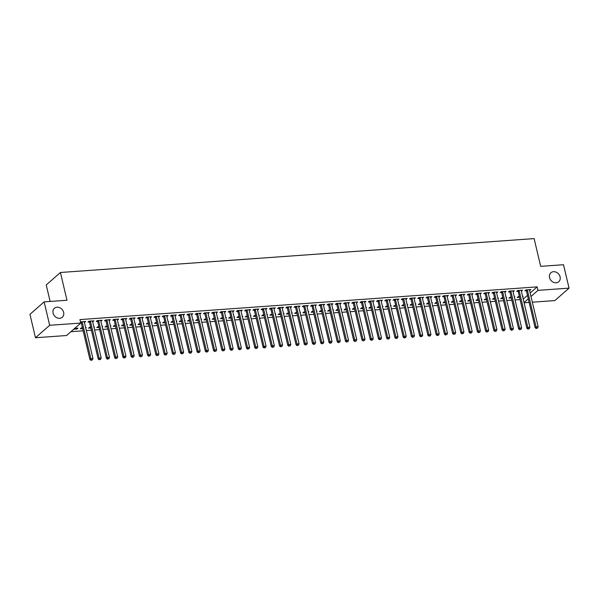 <?xml version="1.0" encoding="UTF-8"?>
<svg xmlns="http://www.w3.org/2000/svg" width="599" height="599" viewBox="0 0 599 599"><rect width="100%" height="100%" fill="white"/><g stroke="black" fill="none" stroke-linecap="round" stroke-linejoin="round"><path stroke-width="0.9" d="M63.644 312.386A5.968 4.994 -131.3 0 1 62.303 317.245A5.968 4.994 -131.3 0 1 56.98 317.807A5.968 4.994 -131.3 0 1 53.094 313.142A5.968 4.994 -131.3 0 1 54.434 308.275A5.968 4.994 -131.3 0 1 59.765 307.714A5.968 4.994 -131.3 0 1 63.644 312.386M560.102 276.865A5.968 4.994 -131.3 0 1 558.755 281.725A5.968 4.994 -131.3 0 1 553.431 282.286A5.968 4.994 -131.3 0 1 549.545 277.622A5.968 4.994 -131.3 0 1 550.885 272.762A5.968 4.994 -131.3 0 1 556.216 272.201A5.968 4.994 -131.3 0 1 560.102 276.865M70.944 331.681L83.141 330.805M86.346 330.581L91.385 330.221M94.59 329.989L99.629 329.63M102.833 329.398L107.88 329.038M111.077 328.806L116.124 328.447M119.321 328.222L124.367 327.855M127.565 327.631L132.611 327.271M135.808 327.039L140.855 326.68M144.052 326.448L149.099 326.088M152.296 325.863L157.342 325.497M160.539 325.272L165.586 324.913M168.783 324.68L173.83 324.321M177.027 324.089L182.074 323.73M185.271 323.497L190.317 323.138M193.514 322.913L198.561 322.554M201.758 322.322L206.805 321.963M210.002 321.73L215.048 321.371M218.246 321.139L223.292 320.779M226.489 320.555L231.536 320.188M234.733 319.963L239.78 319.604M242.977 319.372L248.023 319.012M251.221 318.78L256.267 318.421M259.464 318.196L264.511 317.829M267.716 317.605L272.755 317.245M275.959 317.013L280.998 316.654M284.203 316.422L289.242 316.062M292.447 315.83L297.486 315.471M300.691 315.246L305.73 314.887M308.934 314.655L313.973 314.295M317.178 314.063L322.217 313.704M325.422 313.472L330.461 313.112M333.665 312.888L338.705 312.521M341.909 312.296L346.956 311.937M350.153 311.705L355.2 311.345M358.397 311.113L363.443 310.754M366.64 310.529L371.687 310.162M374.884 309.938L379.931 309.578M383.128 309.346L388.174 308.987M391.372 308.755L396.418 308.395M399.615 308.163L404.662 307.804M407.859 307.579L412.906 307.22M416.103 306.988L421.149 306.628M424.347 306.396L429.393 306.037M432.59 305.804L437.637 305.445M440.834 305.22L445.881 304.854M449.078 304.629L454.124 304.27M457.322 304.037L462.368 303.678M465.565 303.446L470.612 303.087M473.809 302.862L478.856 302.495M482.053 302.27L487.099 301.911M490.296 301.679L495.343 301.319M498.54 301.087L503.587 300.728M506.791 300.496L511.831 300.136M515.035 299.912L520.074 299.545M66.564 335.522L35.483 337.746L49.68 325.287L80.76 323.063L66.564 335.522M49.68 325.287L44.146 301.874L29.95 314.333L35.483 337.746M50.129 301.447L46.228 284.944L60.417 272.493L534.121 238.604L540.68 266.353L563.517 264.721L569.05 288.134L554.854 300.586L532.339 302.196M529.142 302.428L524.095 302.787M85.732 327.997L86.219 327.571L85.642 327.616M82.625 328.604L80.318 328.769L81.277 327.93L82.445 327.84M92.755 320.922L92.935 321.678L93.893 320.839L88.944 321.191L87.986 322.037L89.318 321.94M102.219 326.822L102.706 326.395L102.13 326.433M99.112 327.421L96.806 327.586L97.764 326.747L98.932 326.665M109.243 319.739L109.422 320.502L110.381 319.656L105.431 320.016L104.473 320.854L105.806 320.757M118.707 325.639L119.194 325.212L118.617 325.257M115.6 326.245L113.293 326.41L114.252 325.564L115.42 325.482M125.73 318.563L125.91 319.319L126.868 318.481L121.919 318.833L120.961 319.679L122.301 319.581M135.202 324.463L135.681 324.037L135.104 324.074M132.087 325.062L129.781 325.227L130.739 324.388L131.907 324.306M142.218 317.38L142.397 318.144L143.356 317.298L138.406 317.657L137.448 318.496L138.788 318.398M151.689 323.28L152.168 322.854L151.592 322.898M148.574 323.887L146.268 324.052L147.227 323.205L148.395 323.123M158.705 316.205L158.885 316.961L159.843 316.122L154.901 316.474L153.936 317.32L155.276 317.223M168.177 322.105L168.663 321.678L168.087 321.715M165.062 322.704L162.756 322.868L163.714 322.03L164.882 321.948M175.193 315.022L175.372 315.785L176.331 314.939L171.389 315.299L170.43 316.137L171.763 316.04M184.664 320.922L185.151 320.495L184.574 320.54M181.549 321.528L179.243 321.693L180.202 320.847L181.37 320.764M191.68 313.846L191.86 314.602L192.818 313.764L187.876 314.116L186.918 314.954L188.251 314.864M201.152 319.739L201.638 319.312L201.062 319.357M198.037 320.345L195.731 320.51L196.689 319.671L197.857 319.589M208.167 312.663L208.347 313.427L209.306 312.581L204.364 312.94L203.405 313.779L204.738 313.681M217.639 318.563L218.126 318.136L217.549 318.174M214.524 319.17L212.218 319.334L213.177 318.488L214.345 318.406M224.655 311.487L224.835 312.244L225.793 311.405L220.851 311.757L219.893 312.596L221.226 312.506M234.127 317.38L234.613 316.953L234.037 316.998M231.012 317.987L228.706 318.151L229.664 317.313L230.832 317.223M241.142 310.304L241.322 311.068L242.288 310.222L237.339 310.574L236.38 311.42L237.713 311.323M250.614 316.205L251.101 315.778L250.524 315.815M247.507 316.804L245.193 316.976L246.152 316.13L247.327 316.047M257.63 309.129L257.81 309.885L258.775 309.047L253.826 309.398L252.868 310.237L254.201 310.147M267.102 315.022L267.588 314.595L267.012 314.64M263.994 315.628L261.681 315.793L262.639 314.954L263.815 314.864M274.125 307.946L274.305 308.71L275.263 307.864L270.314 308.215L269.355 309.062L270.688 308.964M283.589 313.846L284.076 313.419L283.499 313.457M280.482 314.445L278.168 314.61L279.127 313.771L280.302 313.689M290.612 306.763L290.792 307.527L291.75 306.688L286.801 307.04L285.843 307.879L287.176 307.781M300.077 312.663L300.563 312.236L299.987 312.281M296.969 313.27L294.656 313.434L295.614 312.596L296.79 312.506M307.1 305.587L307.28 306.344L308.238 305.505L303.289 305.857L302.33 306.703L303.663 306.606M316.564 311.487L317.051 311.061L316.474 311.098M313.457 312.086L311.143 312.251L312.109 311.413L313.277 311.33M323.587 304.404L323.767 305.168L324.725 304.322L319.776 304.681L318.818 305.52L320.151 305.423M333.051 310.304L333.538 309.878L332.962 309.923M329.944 310.911L327.638 311.076L328.596 310.23L329.764 310.147M340.075 303.229L340.254 303.985L341.213 303.146L336.264 303.498L335.305 304.344L336.638 304.247M349.539 309.129L350.026 308.702L349.449 308.74M346.432 309.728L344.126 309.893L345.084 309.054L346.252 308.972M356.562 302.046L356.742 302.809L357.7 301.963L352.751 302.323L351.793 303.161L353.133 303.064M366.026 307.946L366.513 307.519L365.937 307.564M362.919 308.552L360.613 308.717L361.571 307.871L362.739 307.789M373.05 300.87L373.229 301.626L374.188 300.788L369.239 301.14L368.28 301.986L369.62 301.889M382.521 306.763L383.001 306.344L382.424 306.381M379.407 307.369L377.1 307.534L378.059 306.695L379.227 306.613M389.537 299.687L389.717 300.451L390.675 299.605L385.734 299.964L384.768 300.803L386.108 300.705M399.009 305.587L399.496 305.161L398.912 305.205M395.894 306.194L393.588 306.359L394.546 305.512L395.714 305.43M406.025 298.512L406.204 299.268L407.163 298.429L402.221 298.781L401.255 299.62L402.595 299.53M415.496 304.404L415.983 303.978L415.406 304.022M412.382 305.011L410.075 305.176L411.034 304.337L412.202 304.255M422.512 297.329L422.692 298.092L423.65 297.246L418.708 297.598L417.75 298.444L419.083 298.347M431.984 303.229L432.471 302.802L431.894 302.839M428.869 303.835L426.563 304L427.521 303.154L428.689 303.072M439 296.153L439.179 296.909L440.138 296.071L435.196 296.423L434.238 297.261L435.57 297.171M448.471 302.046L448.958 301.619L448.381 301.664M445.356 302.652L443.05 302.817L444.009 301.978L445.177 301.889M455.487 294.97L455.667 295.734L456.625 294.888L451.683 295.24L450.725 296.086L452.058 295.988M464.959 300.87L465.445 300.443L464.869 300.481M461.844 301.469L459.538 301.641L460.496 300.795L461.664 300.713M471.975 293.787L472.154 294.551L473.113 293.712L468.171 294.064L467.213 294.903L468.545 294.813M481.446 299.687L481.933 299.26L481.356 299.305M478.331 300.294L476.025 300.458L476.984 299.62L478.152 299.53M488.462 292.612L488.642 293.368L489.608 292.529L484.658 292.881L483.7 293.727L485.033 293.63M497.934 298.512L498.42 298.085L497.844 298.122M494.826 299.111L492.513 299.275L493.471 298.437L494.647 298.354M504.957 291.428L505.137 292.192L506.095 291.354L501.146 291.706L500.187 292.544L501.52 292.447M514.421 297.329L514.908 296.902L514.331 296.947M511.314 297.935L509 298.1L509.959 297.254L511.134 297.171M521.444 290.253L521.624 291.009L522.583 290.171L517.633 290.522L516.675 291.369L518.008 291.271M523.226 299.103L527.472 295.382M530.167 293.016L537.153 286.884L79.937 319.596L80.76 323.063M529.688 289.661L529.868 290.425L530.826 289.579L525.877 289.931L524.919 290.777L526.251 290.68M522.665 296.737L523.152 296.31L522.575 296.355M519.558 297.344L517.244 297.508L518.202 296.67L519.378 296.587M513.201 290.844L513.38 291.601L514.339 290.762L509.39 291.114L508.431 291.953L509.764 291.863M506.177 297.92L506.664 297.493L506.088 297.538M503.07 298.527L500.757 298.691L501.715 297.845L502.89 297.763M496.706 292.02L496.885 292.784L497.851 291.938L492.902 292.297L491.944 293.136L493.276 293.038M489.69 299.096L490.177 298.676L489.6 298.714M486.575 299.702L484.269 299.867L485.227 299.028L486.403 298.946M480.218 293.203L480.398 293.959L481.356 293.121L476.415 293.473L475.456 294.319L476.789 294.221M473.203 300.279L473.689 299.852L473.113 299.897M470.088 300.885L467.782 301.05L468.74 300.204L469.908 300.121M463.731 294.379L463.911 295.142L464.869 294.296L459.927 294.656L458.969 295.494L460.302 295.397M456.715 301.462L457.202 301.035L456.625 301.072M453.6 302.061L451.294 302.225L452.252 301.387L453.421 301.304M447.243 295.562L447.423 296.318L448.381 295.479L443.44 295.831L442.481 296.677L443.814 296.58M440.228 302.637L440.714 302.21L440.138 302.255M437.113 303.244L434.807 303.408L435.765 302.562L436.933 302.48M430.756 296.737L430.936 297.501L431.894 296.655L426.952 297.014L425.994 297.853L427.327 297.755M423.74 303.82L424.227 303.394L423.65 303.431M420.625 304.419L418.319 304.584L419.278 303.745L420.446 303.663M414.268 297.92L414.448 298.676L415.406 297.838L410.465 298.19L409.506 299.036L410.839 298.938M407.253 304.996L407.739 304.569L407.163 304.614M404.138 305.602L401.832 305.767L402.79 304.928L403.958 304.839M397.781 299.096L397.961 299.859L398.919 299.021L393.977 299.373L393.011 300.211L394.352 300.114M390.765 306.179L391.244 305.752L390.668 305.789M387.65 306.778L385.344 306.943L386.303 306.104L387.471 306.022M381.293 300.279L381.473 301.035L382.432 300.196L377.482 300.548L376.524 301.394L377.864 301.297M374.278 307.354L374.757 306.928L374.18 306.973M371.163 307.961L368.857 308.126L369.815 307.287L370.983 307.197M364.806 301.462L364.986 302.218L365.944 301.379L360.995 301.731L360.036 302.57L361.377 302.48M357.783 308.537L358.269 308.111L357.693 308.148M354.675 309.136L352.369 309.309L353.328 308.463L354.496 308.38M348.319 302.637L348.498 303.401L349.457 302.555L344.507 302.907L343.549 303.753L344.882 303.656M341.295 309.713L341.782 309.286L341.205 309.331M338.188 310.319L335.882 310.484L336.84 309.646L338.008 309.556M331.831 303.82L332.011 304.577L332.969 303.738L328.02 304.09L327.061 304.928L328.394 304.839M324.808 310.896L325.294 310.469L324.718 310.507M321.7 311.502L319.394 311.667L320.353 310.821L321.521 310.739M315.344 304.996L315.523 305.76L316.482 304.913L311.532 305.273L310.574 306.111L311.907 306.014M308.32 312.072L308.807 311.645L308.23 311.69M305.213 312.678L302.899 312.843L303.865 312.004L305.033 311.922M298.856 306.179L299.036 306.935L299.994 306.096L295.045 306.448L294.087 307.287L295.419 307.197M291.833 313.255L292.319 312.828L291.743 312.873M288.725 313.861L286.412 314.026L287.37 313.18L288.546 313.097M282.369 307.354L282.548 308.118L283.507 307.272L278.557 307.631L277.599 308.47L278.932 308.373M275.345 314.438L275.832 314.011L275.255 314.048M272.238 315.037L269.924 315.201L270.883 314.363L272.058 314.28M265.881 308.537L266.061 309.294L267.019 308.455L262.07 308.807L261.112 309.653L262.444 309.556M258.858 315.613L259.345 315.186L258.768 315.231M255.751 316.22L253.437 316.384L254.395 315.538L255.571 315.456M249.386 309.713L249.566 310.477L250.532 309.631L245.583 309.99L244.624 310.829L245.957 310.731M242.37 316.796L242.857 316.369L242.281 316.407M239.256 317.395L236.949 317.56L237.908 316.721L239.076 316.639M232.899 310.896L233.078 311.652L234.037 310.814L229.095 311.166L228.137 312.012L229.469 311.914M225.883 317.972L226.37 317.545L225.793 317.59M222.768 318.578L220.462 318.743L221.42 317.897L222.588 317.814M216.411 312.072L216.591 312.835L217.549 311.989L212.608 312.349L211.649 313.187L212.982 313.09M209.395 319.155L209.882 318.728L209.306 318.765M206.281 319.754L203.974 319.918L204.933 319.08L206.101 318.997M199.924 313.255L200.103 314.011L201.062 313.172L196.12 313.524L195.162 314.37L196.494 314.273M192.908 320.33L193.395 319.903L192.818 319.948M189.793 320.937L187.487 321.101L188.445 320.263L189.613 320.173M183.436 314.43L183.616 315.194L184.574 314.355L179.633 314.707L178.674 315.546L180.007 315.448M176.42 321.513L176.907 321.086L176.331 321.124M173.306 322.112L171 322.277L171.958 321.438L173.126 321.356M166.949 315.613L167.128 316.377L168.087 315.531L163.145 315.883L162.179 316.729L163.52 316.631M159.933 322.689L160.42 322.262L159.836 322.307M156.818 323.295L154.512 323.46L155.47 322.621L156.638 322.532M150.461 316.796L150.641 317.552L151.599 316.714L146.658 317.066L145.692 317.904L147.032 317.814M143.446 323.872L143.925 323.445L143.348 323.482M140.331 324.471L138.025 324.643L138.983 323.797L140.151 323.715M133.974 317.972L134.154 318.735L135.112 317.889L130.163 318.241L129.204 319.087L130.545 318.99M126.958 325.047L127.437 324.621L126.861 324.665M123.843 325.654L121.537 325.819L122.496 324.98L123.664 324.898M117.486 319.155L117.666 319.911L118.624 319.072L113.675 319.424L112.717 320.263L114.057 320.173M110.463 326.23L110.95 325.804L110.373 325.841M107.356 326.837L105.05 327.002L106.008 326.156L107.176 326.073M100.999 320.33L101.179 321.094L102.137 320.248L97.188 320.607L96.229 321.446L97.562 321.349M93.976 327.406L94.462 326.979L93.886 327.024M90.868 328.012L88.562 328.177L89.521 327.339L90.689 327.256M84.511 321.513L84.691 322.269L85.65 321.431L80.498 321.963M81.075 322.532L80.64 322.562M76.837 328.245L77.016 329.001L77.975 328.162L74.68 328.402M77.016 329.001L73.722 329.24M537.153 286.884L537.969 290.358L569.05 288.134M44.146 301.874L66.983 300.241L60.417 272.493M524.043 302.577L528.296 298.849M530.991 296.483L537.969 290.358M527.427 290.283L526.469 291.121L535.117 327.72L536.075 326.874L527.427 290.283A0.928 0.779 48.7 0 0 527.292 289.961L527.21 289.841M536.674 328.215L537.498 328.155L536.674 328.215L536.075 326.874L538.142 326.732L529.486 290.133A0.928 0.779 48.7 0 1 529.471 289.804L529.486 289.676M526.469 291.121A0.928 0.779 48.7 0 0 526.334 290.807L525.817 289.991M535.117 327.72L536.292 328.552M537.498 328.155L538.142 326.732M519.183 290.874L518.225 291.713L526.873 328.312L527.831 327.466L519.183 290.874A0.928 0.779 48.7 0 0 519.048 290.552L518.966 290.433M528.43 328.806L529.254 328.746L528.43 328.806L527.831 327.466L529.898 327.316L521.242 290.725A0.928 0.779 48.7 0 1 521.227 290.395L521.242 290.268M518.225 291.713A0.928 0.779 48.7 0 0 518.09 291.391L517.573 290.582M526.873 328.312L528.048 329.143M529.254 328.746L529.898 327.316M510.94 291.458L509.981 292.305L518.629 328.896L519.588 328.057L510.94 291.458A0.928 0.779 48.7 0 0 510.805 291.144L510.722 291.017M520.187 329.39L521.01 329.33L520.187 329.39L519.588 328.057L521.654 327.908L512.999 291.316A0.928 0.779 48.7 0 1 512.984 290.987L512.999 290.859M509.981 292.305A0.928 0.779 48.7 0 0 509.846 291.983L509.322 291.174M518.629 328.896L519.805 329.727M521.01 329.33L521.654 327.908M502.696 292.05L501.737 292.896L510.385 329.487L511.344 328.649L502.696 292.05A0.928 0.779 48.7 0 0 502.561 291.735L502.479 291.608M511.943 329.982L512.766 329.922L511.943 329.982L511.344 328.649L513.41 328.499L504.755 291.908A0.928 0.779 48.7 0 1 504.74 291.578L504.755 291.443M501.737 292.896A0.928 0.779 48.7 0 0 501.603 292.574L501.078 291.758M510.385 329.487L511.561 330.319M512.766 329.922L513.41 328.499M494.452 292.641L493.494 293.48L502.142 330.079L503.1 329.233L494.452 292.641A0.928 0.779 48.7 0 0 494.317 292.319L494.235 292.2M503.699 330.573L504.523 330.513L503.699 330.573L503.1 329.233L505.159 329.091L496.511 292.492A0.928 0.779 48.7 0 1 496.496 292.17L496.511 292.035M493.494 293.48A0.928 0.779 48.7 0 0 493.359 293.166L492.835 292.349M502.142 330.079L503.317 330.91M504.523 330.513L505.159 329.091M486.208 293.233L485.25 294.072L493.898 330.67L494.856 329.824L486.208 293.233A0.928 0.779 48.7 0 0 486.074 292.911L485.991 292.791M495.455 331.165L496.279 331.105L495.455 331.165L494.856 329.824L496.915 329.682L488.267 293.083A0.928 0.779 48.7 0 1 488.252 292.754L488.267 292.626M485.25 294.072A0.928 0.779 48.7 0 0 485.115 293.757L484.591 292.941M493.898 330.67L495.074 331.502M496.279 331.105L496.915 329.682M477.965 293.824L477.006 294.663L485.654 331.254L486.613 330.416L477.965 293.824A0.928 0.779 48.7 0 0 477.83 293.503L477.747 293.375M487.212 331.749L488.035 331.696L487.212 331.749L486.613 330.416L488.672 330.266L480.024 293.675A0.928 0.779 48.7 0 1 480.009 293.345L480.024 293.218M477.006 294.663A0.928 0.779 48.7 0 0 476.871 294.341L476.347 293.532M485.654 331.254L486.83 332.086M488.035 331.696L488.672 330.266M469.721 294.409L468.762 295.255L477.41 331.846L478.369 331.007L469.721 294.409A0.928 0.779 48.7 0 0 469.586 294.094L469.504 293.967M478.968 332.34L479.792 332.28L478.968 332.34L478.369 331.007L480.428 330.858L471.78 294.266A0.928 0.779 48.7 0 1 471.765 293.937L471.78 293.802M468.762 295.255A0.928 0.779 48.7 0 0 468.62 294.933L468.104 294.116M477.41 331.846L478.586 332.677M479.792 332.28L480.428 330.858M461.477 295L460.519 295.839L469.167 332.438L470.125 331.599L461.477 295A0.928 0.779 48.7 0 0 461.342 294.678L461.26 294.558M470.724 332.932L471.548 332.872L470.724 332.932L470.125 331.599L472.184 331.449L463.536 294.85A0.928 0.779 48.7 0 1 463.521 294.528L463.536 294.394M460.519 295.839A0.928 0.779 48.7 0 0 460.376 295.524L459.86 294.708M469.167 332.438L470.342 333.269M471.548 332.872L472.184 331.449M453.233 295.592L452.275 296.43L460.923 333.029L461.881 332.183L453.233 295.592A0.928 0.779 48.7 0 0 453.099 295.27L453.016 295.15M462.48 333.523L463.304 333.463L462.48 333.523L461.881 332.183L463.94 332.041L455.292 295.442A0.928 0.779 48.7 0 1 455.277 295.112L455.292 294.985M452.275 296.43A0.928 0.779 48.7 0 0 452.133 296.116L451.616 295.3M460.923 333.029L462.099 333.86M463.304 333.463L463.94 332.041M444.99 296.183L444.031 297.022L452.679 333.621L453.638 332.774L444.99 296.183A0.928 0.779 48.7 0 0 444.847 295.861L444.772 295.734M454.237 334.107L455.06 334.055L454.237 334.107L453.638 332.774L455.697 332.625L447.049 296.033A0.928 0.779 48.7 0 1 447.034 295.704L447.049 295.577M444.031 297.022A0.928 0.779 48.7 0 0 443.889 296.7L443.372 295.891M452.679 333.621L453.855 334.444M455.06 334.055L455.697 332.625M436.746 296.767L435.787 297.613L444.436 334.205L445.394 333.366L436.746 296.767A0.928 0.779 48.7 0 0 436.604 296.453L436.529 296.325M445.993 334.699L446.817 334.639L445.993 334.699L445.394 333.366L447.453 333.216L438.805 296.625A0.928 0.779 48.7 0 1 438.79 296.295L438.805 296.161M435.787 297.613A0.928 0.779 48.7 0 0 435.645 297.291L435.129 296.475M444.436 334.205L445.604 335.036M446.817 334.639L447.453 333.216M428.502 297.359L427.544 298.205L436.192 334.796L437.15 333.957L428.502 297.359A0.928 0.779 48.7 0 0 428.36 297.044L428.285 296.917M437.749 335.29L438.573 335.23L437.749 335.29L437.15 333.957L439.209 333.808L430.561 297.209A0.928 0.779 48.7 0 1 430.546 296.887L430.561 296.752M427.544 298.205A0.928 0.779 48.7 0 0 427.401 297.883L426.885 297.067M436.192 334.796L437.36 335.627M438.573 335.23L439.209 333.808M420.258 297.95L419.293 298.789L427.948 335.388L428.906 334.542L420.258 297.95A0.928 0.779 48.7 0 0 420.116 297.628L420.041 297.508M429.505 335.882L430.329 335.822L429.505 335.882L428.906 334.542L430.966 334.399L422.317 297.8A0.928 0.779 48.7 0 1 422.302 297.471L422.317 297.344M419.293 298.789A0.928 0.779 48.7 0 0 419.158 298.474L418.641 297.658M427.948 335.388L429.116 336.219M430.329 335.822L430.966 334.399M412.015 298.542L411.049 299.38L419.704 335.979L420.663 335.133L412.015 298.542A0.928 0.779 48.7 0 0 411.872 298.22L411.798 298.1M421.262 336.473L422.085 336.413L421.262 336.473L420.663 335.133L422.722 334.991L414.074 298.392A0.928 0.779 48.7 0 1 414.059 298.062L414.074 297.935M411.049 299.38A0.928 0.779 48.7 0 0 410.914 299.058L410.397 298.25M419.704 335.979L420.872 336.81M422.085 336.413L422.722 334.991M403.763 299.126L402.805 299.972L411.461 336.563L412.419 335.725L403.763 299.126A0.928 0.779 48.7 0 0 403.629 298.811L403.554 298.684M413.018 337.057L413.842 336.997L413.018 337.057L412.419 335.725L414.478 335.575L405.83 298.983A0.928 0.779 48.7 0 1 405.808 298.654L405.83 298.527M402.805 299.972A0.928 0.779 48.7 0 0 402.67 299.65L402.154 298.841M411.461 336.563L412.629 337.394M413.842 336.997L414.478 335.575M395.52 299.717L394.561 300.563L403.217 337.155L404.175 336.316L395.52 299.717A0.928 0.779 48.7 0 0 395.385 299.403L395.31 299.275M404.774 337.649L405.598 337.589L404.774 337.649L404.175 336.316L406.234 336.166L397.586 299.575A0.928 0.779 48.7 0 1 397.564 299.245L397.586 299.111M394.561 300.563A0.928 0.779 48.7 0 0 394.427 300.241L393.91 299.425M403.217 337.155L404.385 337.986M405.598 337.589L406.234 336.166M387.276 300.309L386.318 301.147L394.973 337.746L395.932 336.908L387.276 300.309A0.928 0.779 48.7 0 0 387.141 299.987L387.066 299.867M396.531 338.24L397.354 338.18L396.531 338.24L395.932 336.908L397.991 336.758L389.343 300.159A0.928 0.779 48.7 0 1 389.32 299.837L389.343 299.702M386.318 301.147A0.928 0.779 48.7 0 0 386.183 300.833L385.666 300.017M394.973 337.746L396.141 338.577M397.354 338.18L397.991 336.758M379.032 300.9L378.074 301.739L386.729 338.338L387.688 337.492L379.032 300.9A0.928 0.779 48.7 0 0 378.897 300.578L378.823 300.458M388.279 338.832L389.11 338.772L388.279 338.832L387.688 337.492L389.747 337.349L381.099 300.75A0.928 0.779 48.7 0 1 381.076 300.421L381.099 300.294M378.074 301.739A0.928 0.779 48.7 0 0 377.939 301.424L377.422 300.608M386.729 338.338L387.897 339.169M389.11 338.772L389.747 337.349M370.788 301.492L369.83 302.33L378.486 338.922L379.444 338.083L370.788 301.492A0.928 0.779 48.7 0 0 370.654 301.17L370.579 301.042M380.036 339.416L380.867 339.363L380.036 339.416L379.444 338.083L381.503 337.933L372.855 301.342A0.928 0.779 48.7 0 1 372.833 301.012L372.855 300.885M369.83 302.33A0.928 0.779 48.7 0 0 369.695 302.008L369.179 301.2M378.486 338.922L379.654 339.753M380.867 339.363L381.503 337.933M362.545 302.076L361.586 302.922L370.242 339.513L371.2 338.675L362.545 302.076A0.928 0.779 48.7 0 0 362.41 301.761L362.335 301.634M371.792 340.007L372.623 339.947L371.792 340.007L371.2 338.675L373.259 338.525L364.611 301.933A0.928 0.779 48.7 0 1 364.589 301.604L364.611 301.469M361.586 302.922A0.928 0.779 48.7 0 0 361.452 302.6L360.935 301.784M370.242 339.513L371.41 340.344M372.623 339.947L373.259 338.525M354.301 302.667L353.343 303.513L361.998 340.105L362.957 339.266L354.301 302.667A0.928 0.779 48.7 0 0 354.166 302.345L354.091 302.225M363.548 340.599L364.372 340.539L363.548 340.599L362.957 339.266L365.016 339.116L356.368 302.517A0.928 0.779 48.7 0 1 356.345 302.196L356.368 302.061M353.343 303.513A0.928 0.779 48.7 0 0 353.208 303.191L352.691 302.375M361.998 340.105L363.166 340.936M364.372 340.539L365.016 339.116M346.057 303.259L345.099 304.097L353.754 340.696L354.713 339.85L346.057 303.259A0.928 0.779 48.7 0 0 345.923 302.937L345.848 302.817M355.304 341.19L356.128 341.131L355.304 341.19L354.713 339.85L356.772 339.708L348.124 303.109A0.928 0.779 48.7 0 1 348.101 302.78L348.124 302.652M345.099 304.097A0.928 0.779 48.7 0 0 344.964 303.783L344.447 302.967M353.754 340.696L354.922 341.527M356.128 341.131L356.772 339.708M337.814 303.85L336.855 304.689L345.503 341.288L346.469 340.442L337.814 303.85A0.928 0.779 48.7 0 0 337.679 303.528L337.604 303.401M347.061 341.774L347.884 341.722L347.061 341.774L346.469 340.442L348.528 340.292L339.873 303.7A0.928 0.779 48.7 0 1 339.858 303.371L339.88 303.244M336.855 304.689A0.928 0.779 48.7 0 0 336.72 304.367L336.204 303.558M345.503 341.288L346.679 342.111M347.884 341.722L348.528 340.292M329.57 304.434L328.611 305.28L337.259 341.872L338.225 341.033L329.57 304.434A0.928 0.779 48.7 0 0 329.435 304.12L329.353 303.993M338.817 342.366L339.64 342.306L338.817 342.366L338.225 341.033L340.284 340.883L331.629 304.292A0.928 0.779 48.7 0 1 331.614 303.963L331.636 303.828M328.611 305.28A0.928 0.779 48.7 0 0 328.477 304.958L327.96 304.142M337.259 341.872L338.435 342.703M339.64 342.306L340.284 340.883M321.326 305.026L320.368 305.872L329.016 342.463L329.974 341.625L321.326 305.026A0.928 0.779 48.7 0 0 321.191 304.711L321.109 304.584M330.573 342.957L331.397 342.898L330.573 342.957L329.974 341.625L332.041 341.475L323.385 304.876A0.928 0.779 48.7 0 1 323.37 304.554L323.393 304.419M320.368 305.872A0.928 0.779 48.7 0 0 320.233 305.55L319.716 304.734M329.016 342.463L330.191 343.294M331.397 342.898L332.041 341.475M313.082 305.617L312.124 306.456L320.772 343.055L321.73 342.209L313.082 305.617A0.928 0.779 48.7 0 0 312.948 305.295L312.865 305.176M322.329 343.549L323.153 343.489L322.329 343.549L321.73 342.209L323.797 342.066L315.141 305.468A0.928 0.779 48.7 0 1 315.126 305.138L315.149 305.011M312.124 306.456A0.928 0.779 48.7 0 0 311.989 306.141L311.473 305.325M320.772 343.055L321.948 343.886M323.153 343.489L323.797 342.066M304.839 306.209L303.88 307.047L312.528 343.646L313.487 342.8L304.839 306.209A0.928 0.779 48.7 0 0 304.704 305.887L304.621 305.767M314.086 344.14L314.909 344.081L314.086 344.14L313.487 342.8L315.553 342.658L306.898 306.059A0.928 0.779 48.7 0 1 306.883 305.73L306.905 305.602M303.88 307.047A0.928 0.779 48.7 0 0 303.745 306.725L303.229 305.917M312.528 343.646L313.704 344.477M314.909 344.081L315.553 342.658M296.595 306.793L295.636 307.639L304.285 344.23L305.243 343.392L296.595 306.793A0.928 0.779 48.7 0 0 296.46 306.478L296.378 306.351M305.842 344.724L306.666 344.665L305.842 344.724L305.243 343.392L307.309 343.242L298.654 306.651A0.928 0.779 48.7 0 1 298.639 306.321L298.661 306.194M295.636 307.639A0.928 0.779 48.7 0 0 295.502 307.317L294.985 306.508M304.285 344.23L305.46 345.061M306.666 344.665L307.309 343.242M288.351 307.384L287.393 308.23L296.041 344.822L296.999 343.983L288.351 307.384A0.928 0.779 48.7 0 0 288.216 307.07L288.134 306.943M297.598 345.316L298.422 345.256L297.598 345.316L296.999 343.983L299.066 343.833L290.41 307.242A0.928 0.779 48.7 0 1 290.395 306.913L290.41 306.778M287.393 308.23A0.928 0.779 48.7 0 0 287.258 307.908L286.741 307.092M296.041 344.822L297.216 345.653M298.422 345.256L299.066 343.833M280.107 307.976L279.149 308.814L287.797 345.413L288.755 344.575L280.107 307.976A0.928 0.779 48.7 0 0 279.973 307.654L279.89 307.534M289.354 345.908L290.178 345.848L289.354 345.908L288.755 344.575L290.822 344.425L282.166 307.826A0.928 0.779 48.7 0 1 282.151 307.504L282.166 307.369M279.149 308.814A0.928 0.779 48.7 0 0 279.014 308.5L278.498 307.684M287.797 345.413L288.973 346.244M290.178 345.848L290.822 344.425M271.864 308.567L270.905 309.406L279.553 346.005L280.512 345.159L271.864 308.567A0.928 0.779 48.7 0 0 271.729 308.245L271.647 308.126M281.111 346.499L281.934 346.439L281.111 346.499L280.512 345.159L282.578 345.017L273.923 308.418A0.928 0.779 48.7 0 1 273.908 308.088L273.923 307.961M270.905 309.406A0.928 0.779 48.7 0 0 270.77 309.091L270.254 308.275M279.553 346.005L280.729 346.836M281.934 346.439L282.578 345.017M263.62 309.159L262.661 309.997L271.31 346.589L272.268 345.75L263.62 309.159A0.928 0.779 48.7 0 0 263.485 308.837L263.403 308.71M272.867 347.083L273.691 347.031L272.867 347.083L272.268 345.75L274.335 345.601L265.679 309.009A0.928 0.779 48.7 0 1 265.664 308.68L265.679 308.552M262.661 309.997A0.928 0.779 48.7 0 0 262.527 309.676L262.003 308.867M271.31 346.589L272.485 347.42M273.691 347.031L274.335 345.601M255.376 309.743L254.418 310.589L263.066 347.18L264.024 346.342L255.376 309.743A0.928 0.779 48.7 0 0 255.241 309.428L255.159 309.301M264.623 347.675L265.447 347.615L264.623 347.675L264.024 346.342L266.083 346.192L257.435 309.601A0.928 0.779 48.7 0 1 257.42 309.271L257.435 309.136M254.418 310.589A0.928 0.779 48.7 0 0 254.283 310.267L253.759 309.451M263.066 347.18L264.241 348.012M265.447 347.615L266.083 346.192M247.132 310.334L246.174 311.181L254.822 347.772L255.78 346.933L247.132 310.334A0.928 0.779 48.7 0 0 246.998 310.012L246.915 309.893M256.379 348.266L257.203 348.206L256.379 348.266L255.78 346.933L257.84 346.784L249.191 310.185A0.928 0.779 48.7 0 1 249.177 309.863L249.191 309.728M246.174 311.181A0.928 0.779 48.7 0 0 246.039 310.859L245.515 310.042M254.822 347.772L255.998 348.603M257.203 348.206L257.84 346.784M238.889 310.926L237.93 311.765L246.578 348.363L247.537 347.517L238.889 310.926A0.928 0.779 48.7 0 0 238.754 310.604L238.672 310.484M248.136 348.858L248.959 348.798L248.136 348.858L247.537 347.517L249.596 347.375L240.948 310.776A0.928 0.779 48.7 0 1 240.933 310.447L240.948 310.319M237.93 311.765A0.928 0.779 48.7 0 0 237.796 311.45L237.271 310.634M246.578 348.363L247.754 349.195M248.959 348.798L249.596 347.375M230.645 311.517L229.687 312.356L238.335 348.955L239.293 348.109L230.645 311.517A0.928 0.779 48.7 0 0 230.51 311.195L230.428 311.068M239.892 349.449L240.716 349.389L239.892 349.449L239.293 348.109L241.352 347.959L232.704 311.368A0.928 0.779 48.7 0 1 232.689 311.038L232.704 310.911M229.687 312.356A0.928 0.779 48.7 0 0 229.552 312.034L229.028 311.225M238.335 348.955L239.51 349.779M240.716 349.389L241.352 347.959M222.401 312.101L221.443 312.948L230.091 349.539L231.049 348.7L222.401 312.101A0.928 0.779 48.7 0 0 222.266 311.787L222.184 311.66M231.648 350.033L232.472 349.973L231.648 350.033L231.049 348.7L233.108 348.551L224.46 311.959A0.928 0.779 48.7 0 1 224.445 311.63L224.46 311.495M221.443 312.948A0.928 0.779 48.7 0 0 221.301 312.626L220.784 311.809M230.091 349.539L231.266 350.37M232.472 349.973L233.108 348.551M214.157 312.693L213.199 313.539L221.847 350.13L222.806 349.292L214.157 312.693A0.928 0.779 48.7 0 0 214.023 312.379L213.94 312.251M223.405 350.625L224.228 350.565L223.405 350.625L222.806 349.292L224.865 349.142L216.217 312.543A0.928 0.779 48.7 0 1 216.202 312.221L216.217 312.086M213.199 313.539A0.928 0.779 48.7 0 0 213.057 313.217L212.54 312.401M221.847 350.13L223.023 350.962M224.228 350.565L224.865 349.142M205.914 313.284L204.955 314.123L213.603 350.722L214.562 349.876L205.914 313.284A0.928 0.779 48.7 0 0 205.771 312.963L205.697 312.843M215.161 351.216L215.984 351.156L215.161 351.216L214.562 349.876L216.621 349.734L207.973 313.135A0.928 0.779 48.7 0 1 207.958 312.805L207.973 312.678M204.955 314.123A0.928 0.779 48.7 0 0 204.813 313.809L204.296 312.992M213.603 350.722L214.779 351.553M215.984 351.156L216.621 349.734M197.67 313.876L196.712 314.715L205.36 351.313L206.318 350.467L197.67 313.876A0.928 0.779 48.7 0 0 197.528 313.554L197.453 313.434M206.917 351.808L207.741 351.748L206.917 351.808L206.318 350.467L208.377 350.325L199.729 313.726A0.928 0.779 48.7 0 1 199.714 313.397L199.729 313.27M196.712 314.715A0.928 0.779 48.7 0 0 196.569 314.393L196.053 313.584M205.36 351.313L206.528 352.145M207.741 351.748L208.377 350.325M189.426 314.46L188.468 315.306L197.116 351.898L198.074 351.059L189.426 314.46A0.928 0.779 48.7 0 0 189.284 314.146L189.209 314.018M198.673 352.392L199.497 352.332L198.673 352.392L198.074 351.059L200.133 350.909L191.485 314.318A0.928 0.779 48.7 0 1 191.47 313.988L191.485 313.861M188.468 315.306A0.928 0.779 48.7 0 0 188.326 314.984L187.809 314.176M197.116 351.898L198.284 352.729M199.497 352.332L200.133 350.909M181.183 315.052L180.217 315.898L188.872 352.489L189.831 351.65L181.183 315.052A0.928 0.779 48.7 0 0 181.04 314.737L180.965 314.61M190.43 352.983L191.253 352.923L190.43 352.983L189.831 351.65L191.89 351.501L183.242 314.909A0.928 0.779 48.7 0 1 183.227 314.58L183.242 314.445M180.217 315.898A0.928 0.779 48.7 0 0 180.082 315.576L179.565 314.76M188.872 352.489L190.04 353.32M191.253 352.923L191.89 351.501M172.939 315.643L171.973 316.482L180.628 353.081L181.587 352.242L172.939 315.643A0.928 0.779 48.7 0 0 172.797 315.321L172.722 315.201M182.186 353.575L183.009 353.515L182.186 353.575L181.587 352.242L183.646 352.092L174.998 315.493A0.928 0.779 48.7 0 1 174.983 315.171L174.998 315.037M171.973 316.482A0.928 0.779 48.7 0 0 171.838 316.167L171.321 315.351M180.628 353.081L181.797 353.912M183.009 353.515L183.646 352.092M164.695 316.235L163.729 317.073L172.385 353.672L173.343 352.826L164.695 316.235A0.928 0.779 48.7 0 0 164.553 315.913L164.478 315.793M173.942 354.166L174.766 354.106L173.942 354.166L173.343 352.826L175.402 352.684L166.754 316.085A0.928 0.779 48.7 0 1 166.732 315.755L166.754 315.628M163.729 317.073A0.928 0.779 48.7 0 0 163.594 316.759L163.078 315.943M172.385 353.672L173.553 354.503M174.766 354.106L175.402 352.684M156.444 316.826L155.485 317.665L164.141 354.256L165.099 353.417L156.444 316.826A0.928 0.779 48.7 0 0 156.309 316.504L156.234 316.377M165.698 354.75L166.522 354.698L165.698 354.75L165.099 353.417L167.158 353.268L158.51 316.676A0.928 0.779 48.7 0 1 158.488 316.347L158.51 316.22M155.485 317.665A0.928 0.779 48.7 0 0 155.351 317.343L154.834 316.534M164.141 354.256L165.309 355.087M166.522 354.698L167.158 353.268M148.2 317.41L147.242 318.256L155.897 354.848L156.856 354.009L148.2 317.41A0.928 0.779 48.7 0 0 148.065 317.096L147.99 316.968M157.455 355.342L158.278 355.282L157.455 355.342L156.856 354.009L158.915 353.859L150.267 317.268A0.928 0.779 48.7 0 1 150.244 316.938L150.267 316.804M147.242 318.256A0.928 0.779 48.7 0 0 147.107 317.934L146.59 317.118M155.897 354.848L157.065 355.679M158.278 355.282L158.915 353.859M139.956 318.002L138.998 318.848L147.654 355.439L148.612 354.601L139.956 318.002A0.928 0.779 48.7 0 0 139.822 317.68L139.747 317.56M149.203 355.933L150.035 355.873L149.203 355.933L148.612 354.601L150.671 354.451L142.023 317.852A0.928 0.779 48.7 0 1 142 317.53L142.023 317.395M138.998 318.848A0.928 0.779 48.7 0 0 138.863 318.526L138.347 317.71M147.654 355.439L148.822 356.27M150.035 355.873L150.671 354.451M131.713 318.593L130.754 319.432L139.41 356.031L140.368 355.185L131.713 318.593A0.928 0.779 48.7 0 0 131.578 318.271L131.503 318.151M140.96 356.525L141.791 356.465L140.96 356.525L140.368 355.185L142.427 355.042L133.779 318.443A0.928 0.779 48.7 0 1 133.757 318.114L133.779 317.987M130.754 319.432A0.928 0.779 48.7 0 0 130.619 319.117L130.103 318.301M139.41 356.031L140.578 356.862M141.791 356.465L142.427 355.042M123.469 319.185L122.51 320.023L131.166 356.622L132.124 355.776L123.469 319.185A0.928 0.779 48.7 0 0 123.334 318.863L123.259 318.735M132.716 357.116L133.547 357.056L132.716 357.116L132.124 355.776L134.183 355.626L125.535 319.035A0.928 0.779 48.7 0 1 125.513 318.705L125.535 318.578M122.51 320.023A0.928 0.779 48.7 0 0 122.376 319.701L121.859 318.893M131.166 356.622L132.334 357.446M133.547 357.056L134.183 355.626M115.225 319.769L114.267 320.615L122.922 357.206L123.881 356.368L115.225 319.769A0.928 0.779 48.7 0 0 115.09 319.454L115.015 319.327M124.472 357.7L125.296 357.64L124.472 357.7L123.881 356.368L125.94 356.218L117.292 319.626A0.928 0.779 48.7 0 1 117.269 319.297L117.292 319.162M114.267 320.615A0.928 0.779 48.7 0 0 114.132 320.293L113.615 319.477M122.922 357.206L124.09 358.037M125.296 357.64L125.94 356.218M106.981 320.36L106.023 321.206L114.679 357.798L115.637 356.959L106.981 320.36A0.928 0.779 48.7 0 0 106.847 320.046L106.772 319.918M116.228 358.292L117.052 358.232L116.228 358.292L115.637 356.959L117.696 356.809L109.048 320.218A0.928 0.779 48.7 0 1 109.025 319.888L109.048 319.754M106.023 321.206A0.928 0.779 48.7 0 0 105.888 320.884L105.372 320.068M114.679 357.798L115.847 358.629M117.052 358.232L117.696 356.809M98.738 320.952L97.779 321.79L106.427 358.389L107.393 357.543L98.738 320.952A0.928 0.779 48.7 0 0 98.603 320.63L98.528 320.51M107.985 358.883L108.808 358.823L107.985 358.883L107.393 357.543L109.452 357.401L100.797 320.802A0.928 0.779 48.7 0 1 100.782 320.472L100.804 320.345M97.779 321.79A0.928 0.779 48.7 0 0 97.644 321.476L97.128 320.66M106.427 358.389L107.603 359.22M108.808 358.823L109.452 357.401M90.494 321.543L89.536 322.382L98.184 358.981L99.149 358.135L90.494 321.543A0.928 0.779 48.7 0 0 90.359 321.221L90.277 321.101M99.741 359.475L100.565 359.415L99.741 359.475L99.149 358.135L101.209 357.992L92.553 321.393A0.928 0.779 48.7 0 1 92.538 321.064L92.56 320.937M89.536 322.382A0.928 0.779 48.7 0 0 89.401 322.06L88.884 321.251M98.184 358.981L99.359 359.812M100.565 359.415L101.209 357.992M82.25 322.135L81.292 322.973L89.94 359.565L90.906 358.726L82.25 322.135A0.928 0.779 48.7 0 0 82.115 321.813L82.033 321.685M91.497 360.059L92.321 359.999L91.497 360.059L90.906 358.726L92.965 358.576L84.309 321.985A0.928 0.779 48.7 0 1 84.294 321.656L84.317 321.528M81.292 322.973A0.928 0.779 48.7 0 0 81.157 322.651L80.64 321.843M89.94 359.565L91.115 360.396M92.321 359.999L92.965 358.576M527.292 289.961L526.334 290.807M519.048 290.552L518.09 291.391M510.805 291.144L509.846 291.983M502.561 291.735L501.603 292.574M494.317 292.319L493.359 293.166M486.074 292.911L485.115 293.757M477.83 293.503L476.871 294.341M469.586 294.094L468.62 294.933M461.342 294.678L460.376 295.524M453.099 295.27L452.133 296.116M444.847 295.861L443.889 296.7M436.604 296.453L435.645 297.291M428.36 297.044L427.401 297.883M420.116 297.628L419.158 298.474M411.872 298.22L410.914 299.058M403.629 298.811L402.67 299.65M395.385 299.403L394.427 300.241M387.141 299.987L386.183 300.833M378.897 300.578L377.939 301.424M370.654 301.17L369.695 302.008M362.41 301.761L361.452 302.6M354.166 302.345L353.208 303.191M345.923 302.937L344.964 303.783M337.679 303.528L336.72 304.367M329.435 304.12L328.477 304.958M321.191 304.711L320.233 305.55M312.948 305.295L311.989 306.141M304.704 305.887L303.745 306.725M296.46 306.478L295.502 307.317M288.216 307.07L287.258 307.908M279.973 307.654L279.014 308.5M271.729 308.245L270.77 309.091M263.485 308.837L262.527 309.676M255.241 309.428L254.283 310.267M246.998 310.012L246.039 310.859M238.754 310.604L237.796 311.45M230.51 311.195L229.552 312.034M222.266 311.787L221.301 312.626M214.023 312.379L213.057 313.217M205.771 312.963L204.813 313.809M197.528 313.554L196.569 314.393M189.284 314.146L188.326 314.984M181.04 314.737L180.082 315.576M172.797 315.321L171.838 316.167M164.553 315.913L163.594 316.759M156.309 316.504L155.351 317.343M148.065 317.096L147.107 317.934M139.822 317.68L138.863 318.526M131.578 318.271L130.619 319.117M123.334 318.863L122.376 319.701M115.09 319.454L114.132 320.293M106.847 320.046L105.888 320.884M98.603 320.63L97.644 321.476M90.359 321.221L89.401 322.06M82.115 321.813L81.157 322.651"/></g></svg>
